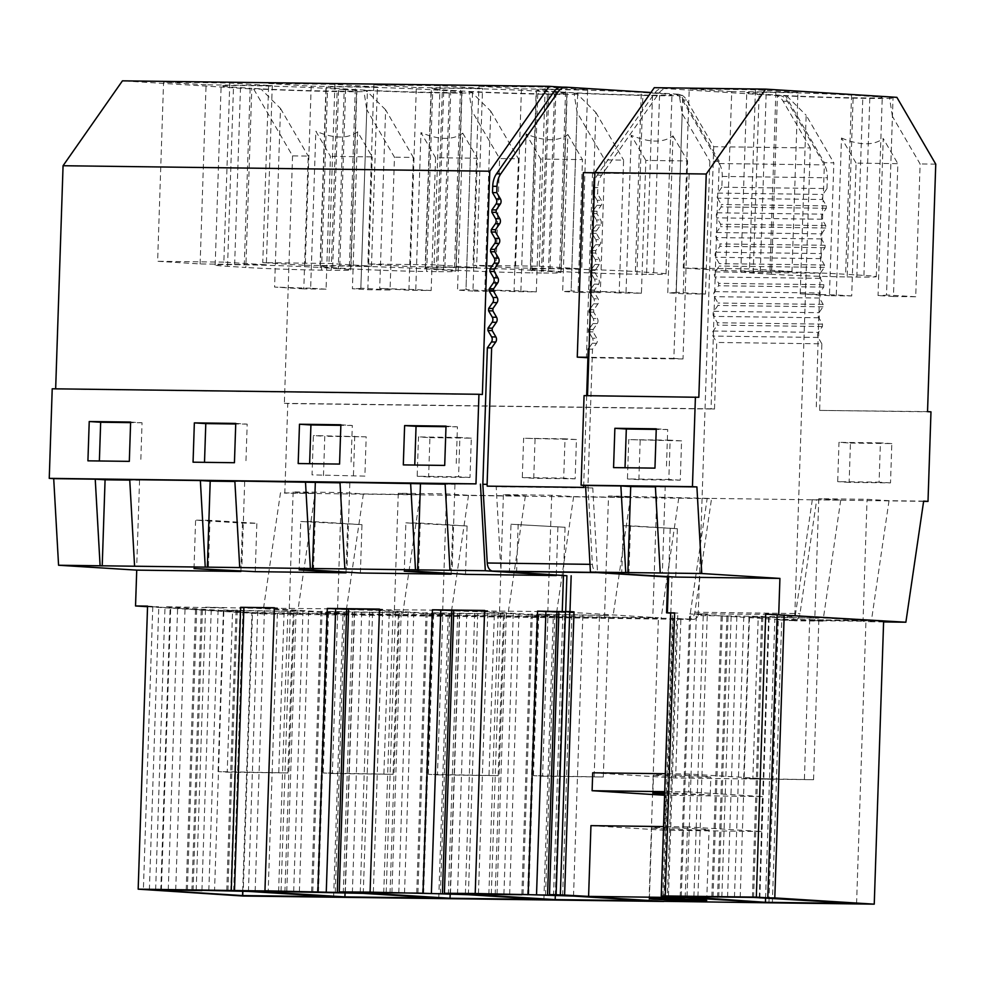 <?xml version="1.0" encoding="UTF-8"?>
<svg xmlns="http://www.w3.org/2000/svg" width="985" height="985" viewBox="0 0 985 985"><rect width="100%" height="100%" fill="white"/><g stroke="black" fill="none" stroke-linecap="round" stroke-linejoin="round"><path stroke-width="0.74" stroke-dasharray="4.92 3.69" d="M223.927 608.016L165.024 606.686L251.938 612.522L343.026 613.704L257.824 608.361L205.594 607.203L223.927 608.016L214.558 890.477M196.2 890.243L205.594 607.203M201.925 890.317L211.307 607.56M227.929 890.649L237.323 607.61M233.654 891.019L243.036 607.967M226.759 890.637L236.141 607.88M230.749 891.179L240.143 608.139M248.429 891.4L257.824 608.361M333.632 896.744L343.026 613.704M242.692 891.326L251.938 612.522M160.777 890.44L170.159 607.4M175.712 889.984L185.081 607.597M168.263 889.886L177.645 607.129M161.368 889.8L170.75 607.043M155.642 889.726L165.024 606.686M187.372 890.132L196.766 607.092M193.085 890.489L202.479 607.449M186.202 890.12L195.584 607.363M191.903 890.76L201.297 607.72M208.832 890.403L218.202 607.646M274.347 607.905L277.585 607.954L268.203 890.994M274.347 607.745L277.585 607.954M209.965 520.351L195.609 520.166L242.495 523.109L256.851 523.294L209.965 520.351L208.352 568.727M194.008 568.542L195.609 520.166M240.919 570.758L242.495 523.109M129.725 479.621L139.562 480.237L129.749 480.114M139.562 480.237L136.706 566.35M234.849 480.975L244.686 481.591L234.886 481.468M339.985 482.33L349.823 482.945L340.01 482.822M445.109 483.684L454.947 484.3L445.134 484.177M55.653 388.841L52.217 388.792M326.047 289.171L310.644 288.211L315.853 131.251L330.455 156.356L326.047 289.171L303.799 288.888L308.207 156.073L292.557 155.876L253.687 89.069L122.435 80.844M292.557 155.876L284.357 403.333L287.78 403.554L284.813 493.128L280.466 492.845L262.7 613.926L147.541 606.711M563.457 575.511L565.058 527.258L510.993 524.229L509.393 572.605M556.291 575.055L557.879 527.172M465.499 574.366L467.099 526.002L405.869 522.875L404.269 571.251M451.179 573.467L452.755 525.818M360.375 573.011L361.975 524.648L300.745 521.521L299.132 569.896M346.043 572.113L347.631 524.463M255.238 571.657L256.851 523.294M147.565 606.12L158.782 606.822L152.773 606.748L143.391 889.48M149.388 889.861L158.782 606.822M243.086 896.03L252.48 612.99L152.773 606.748M923.622 501.353L707.193 498.348L689.414 619.43L673.186 618.408L252.48 612.99M673.186 618.408L663.804 901.324M363.379 493.916L345.612 614.997L402.446 615.723L420.226 494.655L363.379 493.916L341.426 492.537L293.136 491.921L315.089 493.3L297.322 614.381L262.7 613.926M297.322 614.381L345.612 614.997M402.446 615.723L689.414 619.43M293.136 491.921L289.098 613.864M341.426 492.537L337.387 614.48M315.089 493.3L280.466 492.845M667.227 901.534L676.609 618.629L688.983 619.269A8.963 5.725 90.7 0 0 689.168 619.282A8.963 5.725 90.7 0 0 689.438 619.269A8.963 5.725 90.7 0 0 694.856 612.227L711.539 498.619L284.813 493.128M707.193 498.348L608.521 495.984L604.482 617.927M420.226 494.655L398.272 493.276L446.562 493.891L468.515 495.27L525.35 496.009L503.397 494.63L551.686 495.246L573.639 496.625L630.474 497.363L608.521 495.984M930.973 411.841L819.631 410.4L821.847 343.814L716.711 342.46L714.507 409.046L287.78 403.554M323.486 475.595L324.791 436.293L313.353 435.567L312.048 474.868L364.881 476.124L366.186 436.823L324.791 436.293M429.916 437.648L471.31 438.177L470.005 477.479L428.623 476.949L429.916 437.648L418.49 436.921L417.184 476.223L458.567 476.765L459.872 437.463L418.49 436.921M535.052 439.002L533.747 478.304L575.129 478.833L576.434 439.532L523.614 438.276L522.309 477.577L563.703 478.119L565.008 438.817L523.614 438.276M640.176 440.344L638.871 479.658L680.266 480.188L681.571 440.886L628.738 439.63L627.433 478.932L668.827 479.473L670.132 440.172L628.738 439.63M850.437 443.053L891.819 443.595L890.514 482.896L849.132 482.367L850.437 443.053L838.998 442.339L837.693 481.64L879.088 482.182L880.393 442.881L838.998 442.339M364.881 476.124L312.048 474.868M366.186 436.823L313.353 435.567M353.443 475.41L354.748 436.109M303.799 288.888L274.581 287.054L280.503 108.473L261.111 89.155L253.687 89.069M310.644 288.211A71.72 1.748 1.9 0 1 274.581 287.054M390.06 289.996L360.842 288.174L366.777 109.581L394.468 157.181L390.06 289.996L367.811 289.713L352.408 288.753L357.604 131.793L372.219 156.898L330.455 156.356M357.604 131.793C347.951 138.934 334.038 138.762 315.853 131.251M367.811 289.713L372.219 156.898M360.842 288.174A71.72 1.748 1.9 0 1 360.855 288.199A71.72 1.748 1.9 0 1 352.408 288.753M915.705 296.768L886.488 294.946L892.41 116.353L920.113 163.953L915.705 296.768L893.457 296.485L897.852 163.67L856.1 163.128L851.693 295.943L829.432 295.66L833.839 162.845L824.408 162.722L823.386 193.737L826.994 188.578L721.87 187.224L722.227 176.426A17.927 11.451 90.7 0 0 719.296 163.547L719.284 161.368L709.853 161.245L705.445 294.059L683.196 293.776L687.604 160.961L645.84 160.42L641.432 293.234L619.183 292.951L623.591 160.136L604.728 159.89L600.321 292.705L578.072 292.422L582.467 159.607L540.716 159.065L536.308 291.88L514.047 291.597L518.455 158.782L499.604 158.536L495.196 291.351L472.935 291.067L477.343 158.253L435.579 157.711L431.171 290.526L408.923 290.243L379.705 288.408L385.627 109.828L413.331 157.428L394.468 157.181M385.627 109.828L366.235 90.509L363.822 90.485L366.777 109.581M244.292 264.817A53.793 1.317 1.9 0 1 319.99 267.501L325.924 88.367A53.793 1.317 1.9 0 0 250.239 85.683L240.574 85.56A53.793 1.317 1.9 0 0 221.12 85.929A53.793 1.317 1.9 0 0 233.494 87.172L251.791 88.318L245.844 267.464L227.547 266.319A53.793 1.317 1.9 0 1 215.186 265.063A53.793 1.317 1.9 0 1 234.639 264.694L244.292 264.817L250.239 85.683M363.822 90.485A71.72 1.748 1.9 0 1 367.393 91.149A71.72 1.748 1.9 0 1 261.111 89.155M229.8 82.999L223.854 262.133L266.344 264.793L272.279 85.658L229.8 82.999L163.572 82.137L157.625 261.284L200.115 263.943L266.344 264.793M200.115 263.943L206.062 84.808L272.279 85.658M87.924 460.832L129.318 461.362M130.623 422.06L142.049 422.774L140.744 462.076M206.062 84.808L163.572 82.137M331.194 270.272L337.141 91.125A53.793 1.317 -178.1 0 0 356.595 90.768A53.793 1.317 -178.1 0 0 344.221 89.512L338.286 268.646A53.793 1.317 1.9 0 1 350.648 269.902A53.793 1.317 1.9 0 1 331.194 270.272L321.541 270.149A53.793 1.317 1.9 0 1 245.844 267.464M337.141 91.125L327.488 91.002A53.793 1.317 1.9 0 1 251.791 88.318M223.854 262.133L157.625 261.284M142.049 422.774L130.599 422.627M280.503 108.473L308.207 156.073M338.286 268.646L319.99 267.501M482.379 394.505L55.653 389.001M561.881 87.136L566.338 87.197M685.178 897.643L687.53 826.883L761.282 831.5L762.439 796.57L688.687 791.952L689.278 774.038L772.178 779.233L777.473 619.799L789.835 620.575A8.963 5.725 90.7 0 0 790.019 620.575A8.963 5.725 90.7 0 0 794.76 616.819L810.31 147.947L713.731 146.703L686.557 99.99A17.927 11.451 90.7 0 0 678.64 94.24L650.925 92.504M721.87 187.224L718.262 192.383L719.222 163.411L682.285 99.941A17.927 11.451 90.7 0 0 674.368 94.178L680.413 94.56L679.207 94.548L682.162 113.644L709.853 161.245M619.183 292.951L589.966 291.117L595.888 112.536L576.496 93.218A71.72 1.748 -178.1 0 0 682.777 95.213A71.72 1.748 -178.1 0 0 679.207 94.548M576.496 93.218L574.07 93.193L577.025 112.29L604.728 159.89M514.047 291.597L484.829 289.762L490.764 111.182L471.359 91.864A71.72 1.748 -178.1 0 0 577.653 93.858A71.72 1.748 -178.1 0 0 574.07 93.193M471.359 91.864L468.946 91.839L471.901 110.936L499.604 158.536M366.235 90.509A71.72 1.748 -178.1 0 0 472.529 92.504A71.72 1.748 -178.1 0 0 468.946 91.839M344.221 89.512L325.924 88.367M530.238 270.21L548.534 271.355A53.793 1.317 1.9 0 1 560.908 272.611A53.793 1.317 1.9 0 1 541.454 272.98L547.401 93.834A53.793 1.317 -178.1 0 0 566.855 93.464A53.793 1.317 -178.1 0 0 554.481 92.221L536.185 91.076A53.793 1.317 -178.1 0 0 460.488 88.391L450.834 88.268A53.793 1.317 -178.1 0 0 431.381 88.638A53.793 1.317 -178.1 0 0 443.755 89.881L462.051 91.026A53.793 1.317 -178.1 0 0 537.736 93.71L531.802 272.857A53.793 1.317 1.9 0 1 456.104 270.173L437.808 269.028A53.793 1.317 1.9 0 1 425.434 267.772A53.793 1.317 1.9 0 1 444.888 267.403L454.553 267.526A53.793 1.317 1.9 0 1 530.238 270.21L536.185 91.076M547.401 93.834L537.736 93.71M545.185 87.062L587.663 89.721L581.729 268.856L515.5 268.006L473.009 265.347L478.956 86.2L545.185 87.062L539.238 266.196L473.009 265.347M587.663 89.721L521.447 88.872L478.956 86.2M555.959 89.623A53.793 1.317 -178.1 0 0 536.505 89.992A53.793 1.317 -178.1 0 0 548.879 91.236L567.175 92.381A53.793 1.317 -178.1 0 0 642.873 95.065L636.926 274.212A53.793 1.317 1.9 0 1 561.228 271.528L542.932 270.382A53.793 1.317 1.9 0 1 530.57 269.127A53.793 1.317 1.9 0 1 550.024 268.757L559.677 268.88A53.793 1.317 1.9 0 1 635.374 271.565L641.309 92.43A53.793 1.317 -178.1 0 0 565.624 89.746L555.959 89.623L550.024 268.757M635.374 271.565L653.671 272.71A53.793 1.317 1.9 0 1 666.032 273.965A53.793 1.317 1.9 0 1 646.579 274.335L652.526 95.188L642.873 95.065M652.526 95.188A53.793 1.317 -178.1 0 0 671.979 94.819A53.793 1.317 -178.1 0 0 659.605 93.575L641.309 92.43M425.114 268.856L443.41 270.001A53.793 1.317 1.9 0 1 455.784 271.257A53.793 1.317 1.9 0 1 436.33 271.626L442.265 92.479L432.612 92.356L426.665 271.503A53.793 1.317 1.9 0 1 350.98 268.819L332.684 267.674A53.793 1.317 1.9 0 1 320.31 266.418A53.793 1.317 1.9 0 1 339.763 266.048L349.416 266.172A53.793 1.317 1.9 0 1 425.114 268.856L431.061 89.721A53.793 1.317 -178.1 0 0 355.363 87.037L345.71 86.914A53.793 1.317 -178.1 0 0 326.257 87.283A53.793 1.317 -178.1 0 0 338.618 88.527L356.915 89.672A53.793 1.317 -178.1 0 0 432.612 92.356M442.265 92.479A53.793 1.317 -178.1 0 0 461.719 92.122A53.793 1.317 -178.1 0 0 449.357 90.866L431.061 89.721M377.415 87.012L334.925 84.353L268.696 83.491L262.761 262.638L328.978 263.488L371.468 266.147L377.415 87.012L311.186 86.163L268.696 83.491M416.323 87.517L373.832 84.845L367.885 263.992L434.114 264.842L476.592 267.501L482.539 88.367L416.323 87.517L410.376 266.652L367.885 263.992M373.832 84.845L440.049 85.707L482.539 88.367M822.721 199.512L822.881 194.451A3.583 2.29 90.7 0 0 822.721 199.512L717.585 198.157A3.583 2.29 90.7 0 1 717.757 193.097L711.071 408.837L284.357 403.333M408.923 290.243L413.331 157.428M714.507 409.046L711.071 408.837M471.31 438.177L459.872 437.463M470.005 477.479L458.567 476.765M428.623 476.949L417.184 476.223M398.272 493.276L394.222 615.219M446.562 493.891L442.511 615.834M468.515 495.27L450.736 616.351M525.35 496.009L507.583 617.078M244.686 481.591L241.83 567.705M431.171 290.526L415.769 289.565A71.72 1.748 1.9 0 1 379.705 288.408M436.33 271.626L426.665 271.503M334.925 84.353L328.978 263.488M311.186 86.163L305.251 265.297L262.761 262.638M305.251 265.297L371.468 266.147M495.196 291.351L465.979 289.528A71.72 1.748 1.9 0 1 465.991 289.553L471.901 110.936M472.529 92.504L465.991 289.553A71.72 1.748 1.9 0 1 457.533 290.107L462.741 133.147C453.1 140.301 439.187 140.116 420.977 132.606L435.579 157.711M415.769 289.565L420.977 132.606M313.489 570.081L315.089 521.705L300.745 521.521M193.06 462.187L234.442 462.716M490.764 111.182L518.455 158.782M462.741 133.147L477.343 158.253M348.628 609.222L361.766 609.69L348.641 608.865M379.471 609.099L382.722 609.309L379.471 609.259M361.975 524.648L315.089 521.705M472.935 291.067L457.533 290.107M235.747 423.415L247.186 424.129L245.881 463.43M247.186 424.129L235.723 423.981M373.327 892.348L382.722 609.309M352.371 892.73L361.766 609.69M345.316 892.287L354.698 609.604M255.127 891.265L264.509 608.225L354.304 613.852L448.15 615.059L372.65 610.318L322.169 608.705L264.509 608.225M345.046 893.124L354.304 613.852M438.756 898.098L448.15 615.059M363.268 893.37L372.65 610.318M343.26 893.112L352.655 610.072M335.269 892.607L344.651 609.567M317.318 892.373L326.712 609.333M311.605 891.733L320.987 608.976M318.5 892.102L327.882 609.062M312.774 891.745L322.169 608.705M281.045 891.339L290.44 608.299M286.77 891.413L296.153 608.656M293.678 891.499L303.06 608.742M299.403 891.573L308.773 609.099M284.911 891.954L294.306 608.915M278.607 891.56L288.002 608.521M576.434 439.532L565.008 438.817M575.129 478.833L563.703 478.119M533.747 478.304L522.309 477.577M503.397 494.63L499.358 616.573M551.686 495.246L547.635 617.189M573.639 496.625L555.872 617.706M630.474 497.363L612.707 618.432M349.823 482.945L346.966 569.059M536.308 291.88L520.893 290.92A71.72 1.748 1.9 0 1 484.829 289.762M541.454 272.98L531.802 272.857M440.049 85.707L434.114 264.842M410.376 266.652L476.592 267.501M600.321 292.705L571.103 290.883A71.72 1.748 1.9 0 1 571.115 290.907L577.025 112.29M577.653 93.858L571.115 290.907A71.72 1.748 1.9 0 1 562.657 291.462L567.865 134.502C558.236 141.655 544.311 141.471 526.101 133.96L540.716 159.065M520.893 290.92L526.101 133.96M418.613 571.435L420.213 523.06L405.869 522.875M298.184 463.541L339.566 464.07M595.888 112.536L623.591 160.136M567.865 134.502L582.467 159.607M453.753 610.577L466.89 611.045L453.765 610.22M484.608 610.454L487.846 610.663L484.595 610.614M467.099 526.002L420.213 523.06M578.072 292.422L562.657 291.462M340.872 424.769L352.31 425.483L351.005 464.785M352.31 425.483L340.859 425.335M478.451 893.703L487.846 610.663M457.508 894.084L466.89 611.045M450.453 893.641L459.823 610.959M360.251 892.619L369.646 609.58L459.429 615.206L553.274 616.413L477.787 611.673L427.293 610.06L369.646 609.58M450.17 894.478L459.429 615.206M543.892 899.453L553.274 616.413M468.392 894.725L477.787 611.673M448.384 894.466L457.779 611.426M440.394 893.961L449.788 610.922M422.442 893.727L431.836 610.688M416.741 893.087L426.123 610.331M423.624 893.457L433.018 610.417M417.911 893.1L427.293 610.06M386.182 892.693L395.564 609.653M391.907 892.767L401.289 610.01M398.802 892.853L408.184 610.097M404.527 892.927L413.897 610.454M390.035 893.309L399.43 610.269M383.731 892.915L393.126 609.875M681.571 440.886L670.132 440.172M680.266 480.188L668.827 479.473M638.871 479.658L627.433 478.932M656.81 496.6L652.772 618.543M678.763 497.979L660.997 619.06M454.947 484.3L452.09 570.413M641.432 293.234L626.029 292.274A71.72 1.748 1.9 0 1 589.966 291.117M646.579 274.335L636.926 274.212M521.447 88.872L515.5 268.006M539.238 266.196L581.729 268.856M705.445 294.059L676.227 292.237L682.162 113.644M676.227 292.237A71.72 1.748 1.9 0 1 676.239 292.262A71.72 1.748 1.9 0 1 667.793 292.816L672.989 135.856C663.361 143.01 649.447 142.825 631.237 135.314L645.84 160.42M626.029 292.274L631.237 135.314M565.058 527.258L510.993 524.229M518.172 524.328L516.571 572.568M403.308 464.895L444.703 465.425M719.284 161.368L680.413 94.56M672.989 135.856L687.604 160.961M558.889 611.931L572.026 612.399L558.901 611.574M683.196 293.776L667.793 292.816M446.008 426.123L457.434 426.837L456.141 466.139M457.434 426.837L445.983 426.69M717.585 198.157L721.291 204.523L721.217 206.924L717.105 212.797A3.583 2.29 90.7 0 0 716.932 217.87L720.638 224.223L720.552 226.636L716.452 232.509A3.583 2.29 90.7 0 0 716.28 237.57L719.986 243.935L719.9 246.336L715.799 252.209A3.583 2.29 90.7 0 0 715.627 257.27L719.333 263.635L719.247 266.048L715.147 271.922A3.583 2.29 90.7 0 0 714.975 276.982L718.681 283.348L718.594 285.748L714.494 291.622A3.583 2.29 90.7 0 0 714.322 296.682L718.028 303.048L717.942 305.461L713.829 311.322A3.583 2.29 90.7 0 0 713.669 316.394L717.363 322.76L717.289 325.161L713.177 331.034A3.583 2.29 90.7 0 0 713.017 336.094L716.711 342.46M562.632 895.439L572.026 612.399M555.577 894.996L564.959 612.313M465.388 893.974L474.77 610.934L564.565 616.561L658.411 617.767L582.911 613.027L532.429 611.414L474.77 610.934M555.294 895.833L564.565 616.561M649.016 900.807L658.411 617.767M573.516 896.079L582.911 613.027M553.521 895.821L562.903 612.781M545.53 895.316L554.912 612.276M527.578 895.082L536.96 612.042M521.865 894.442L531.247 611.685M528.76 894.811L538.142 611.771M523.035 894.454L532.429 611.414M491.306 894.048L500.7 611.008M497.031 894.121L506.413 611.365M503.926 894.208L513.308 611.451M509.664 894.282L519.033 611.808M495.172 894.663L504.554 611.623M488.868 894.269L498.25 611.229M849.132 482.367L837.693 481.64M890.514 482.896L879.088 482.182M891.819 443.595L880.393 442.881M923.647 501.131L889.024 500.688L867.071 499.309L818.781 498.693L840.734 500.072L812.317 499.703L816.663 499.974L799.992 613.581A8.963 5.725 90.7 0 1 794.563 620.624L778.31 619.762L768.928 902.802M889.024 500.688L871.257 621.769L863.02 621.252L867.071 499.309M818.781 498.693L814.743 620.636L863.02 621.252M840.734 500.072L822.967 621.141L814.743 620.636M822.967 621.141L794.55 620.784M883.607 621.929L871.257 621.769M883.631 621.116L778.31 619.762M687.013 896.572L696.383 613.815L707.292 614.148L689.586 613.926L774.813 619.269L865.963 620.439L762.969 614.381L696.383 613.815M693.908 896.658L703.29 613.901M681.288 896.498L690.67 613.458M713.017 896.904L722.399 613.864M718.73 897.261L728.124 614.221M711.847 896.892L721.217 614.135M717.548 897.532L726.942 614.492M740.191 897.249L749.56 614.775M734.465 897.175L743.847 614.418M727.57 897.089L736.952 614.332M721.845 897.015L731.227 613.975M753.574 897.421L762.969 614.381M759.287 897.778L768.682 614.738M752.405 897.409L761.787 614.652M759.829 898.16L769.211 615.12M774.776 898.357L784.159 615.317M856.581 903.479L865.963 620.439M765.554 898.234L774.813 619.269M680.192 896.966L689.586 613.926M697.922 896.707L707.292 614.148M654.951 468.134L613.569 467.604M656.256 428.832L667.695 429.546L666.389 468.848M655.37 486.393L665.207 487.009L662.351 573.122M675.759 577.075L677.36 528.711L630.474 525.768L623.296 525.682L621.695 574.046M628.873 574.144L630.474 525.768M668.47 896.153L677.852 613.113L674.614 613.064M674.614 612.904L677.852 613.113M725.76 270.715L683.27 268.055L749.499 268.905L791.989 271.565L725.76 270.715L731.707 91.568L797.924 92.43L791.989 271.565M771.489 274.236L753.193 273.079A53.793 1.317 1.9 0 1 740.818 271.835A53.793 1.317 1.9 0 1 760.272 271.466L769.938 271.589A53.793 1.317 1.9 0 1 845.622 274.273L851.569 95.139L869.866 96.284A53.793 1.317 1.9 0 1 882.24 97.527A53.793 1.317 1.9 0 1 862.786 97.897L853.121 97.774A53.793 1.317 1.9 0 1 777.436 95.089L771.489 274.236A53.793 1.317 1.9 0 0 847.186 276.908L853.121 97.774M847.186 276.908L856.839 277.044A53.793 1.317 1.9 0 0 876.293 276.674A53.793 1.317 1.9 0 0 863.919 275.418L845.622 274.273M667.695 429.546L656.244 429.398M587.503 395.687L584.068 395.638M698.833 397.287L587.503 395.859M665.207 487.009L655.394 486.885M677.36 528.711L623.296 525.682M668.593 576.631L670.182 528.613M812.317 499.703L794.563 620.624A8.963 5.725 90.7 0 1 794.292 620.636A8.963 5.725 90.7 0 1 794.119 620.624L781.745 619.848L772.363 902.851M797.924 92.43L755.433 89.77L749.499 268.905M755.433 89.77L689.217 88.909L683.27 268.055M731.707 91.568L689.217 88.909M753.193 273.079L759.139 93.944A53.793 1.317 1.9 0 1 746.765 92.701A53.793 1.317 1.9 0 1 766.219 92.331L775.872 92.455A53.793 1.317 1.9 0 1 851.569 95.139M759.139 93.944L777.436 95.089M819.631 410.4L927.538 411.619M821.847 343.814L818.597 338.224L818.806 331.674L822.413 326.515L822.5 324.114L819.249 318.524L819.458 311.974L823.066 306.815L823.152 304.402L819.902 298.812L820.111 292.262L823.719 287.103L823.805 284.702L820.554 279.112L820.764 272.562L824.383 267.403L824.457 264.99L821.207 259.4L821.428 252.85L825.036 247.691L825.11 245.29L821.859 239.7L822.081 233.15L825.689 227.991L825.762 225.577L822.512 219.987L822.734 213.437L826.341 208.278L826.415 205.877L823.164 200.287L822.229 214.151A3.583 2.29 90.7 0 0 822.069 219.224L821.576 233.864A3.583 2.29 90.7 0 0 821.416 238.924L820.924 253.564A3.583 2.29 90.7 0 0 820.751 258.624L820.271 273.276A3.583 2.29 90.7 0 0 820.099 278.336L819.618 292.976A3.583 2.29 90.7 0 0 819.446 298.036L818.966 312.676A3.583 2.29 90.7 0 0 818.794 317.749L818.313 332.388A3.583 2.29 90.7 0 0 818.141 337.449L816.208 410.191M826.994 188.578L827.351 177.78A17.927 11.451 90.7 0 0 824.42 164.901L787.409 101.295A17.927 11.451 90.7 0 0 779.492 95.533L785.538 95.914L824.408 162.722M668.581 576.865L672.016 577.075L670.822 612.904L674.86 613.15L665.466 896.19L771.44 902.839M654.286 87.69L667.19 88.502A17.927 11.451 90.7 0 0 666.82 88.49A17.927 11.451 90.7 0 0 658.928 93.243L601.613 175.17A17.927 11.451 90.7 0 0 597.846 187.63L597.636 193.947L594.201 193.91M595.272 572.396L597.796 572.42A8.963 5.725 90.7 0 1 592.391 564.356L587.959 485.642L592.49 349.183L596.59 343.322A3.583 2.29 90.7 0 0 596.762 338.249L593.056 331.883L593.142 329.483L597.255 323.609A3.583 2.29 90.7 0 0 597.415 318.549L593.721 312.183L593.795 309.782L597.907 303.909A3.583 2.29 90.7 0 0 598.067 298.837L594.374 292.483L594.447 290.07L598.56 284.197A3.583 2.29 90.7 0 0 598.72 279.137L595.026 272.771L595.1 270.37L599.212 264.497A3.583 2.29 90.7 0 0 599.372 259.424L595.679 253.071L595.753 250.658L599.865 244.785A3.583 2.29 90.7 0 0 600.037 239.724L596.331 233.359L596.405 230.958L600.518 225.085A3.583 2.29 90.7 0 0 600.69 220.012L596.984 213.659L597.058 211.246L601.17 205.385A3.583 2.29 90.7 0 0 601.342 200.312L597.636 193.947M597.796 572.42L624.219 574.083M810.31 147.947L783.137 101.233A17.927 11.451 90.7 0 0 775.22 95.483L662.905 88.441A17.927 11.451 90.7 0 0 662.548 88.428A17.927 11.451 90.7 0 0 654.656 93.181L597.341 175.121A17.927 11.451 90.7 0 0 594.632 180.895M896.879 97.355L889.455 97.256L893.038 97.921L886.5 294.971A71.72 1.748 1.9 0 1 886.5 294.971A71.72 1.748 1.9 0 1 878.041 295.525L883.25 138.565L897.852 163.67M892.41 116.353L889.455 97.256C912.245 99.436 839.897 98.5 786.744 95.927L785.538 95.914M935.75 164.15L920.113 163.953M893.457 296.485L878.041 295.525M851.693 295.943L836.277 294.983A71.72 1.748 1.9 0 1 800.214 293.825L806.149 115.245L833.839 162.845M829.432 295.66L800.214 293.825M786.744 95.927L806.149 115.245M836.277 294.983L841.486 138.023L856.1 163.128M841.486 138.023C859.646 145.534 873.572 145.706 883.25 138.565M661.76 896.091L671.154 613.138L674.86 613.15M583.785 487.39L592.773 487.957L597.538 572.617M586.666 395.675L583.686 485.371M589.092 347.865L592.317 343.26A3.583 2.29 90.7 0 0 592.49 338.2L596.762 338.249M589.584 333.201L592.49 338.2M589.744 328.165L592.97 323.56A3.583 2.29 90.7 0 0 593.142 318.487L597.415 318.549M590.237 313.501L593.142 318.487M590.397 308.465L593.623 303.848A3.583 2.29 90.7 0 0 593.795 298.787L598.067 298.837M590.889 293.789L593.795 298.787M591.049 288.753L594.275 284.148A3.583 2.29 90.7 0 0 594.447 279.075L598.72 279.137M591.542 274.089L594.447 279.075M591.714 269.053L594.928 264.436A3.583 2.29 90.7 0 0 595.1 259.375L599.372 259.424M592.194 254.376L595.1 259.375M592.367 249.34L595.593 244.736A3.583 2.29 90.7 0 0 595.753 239.663L600.037 239.724M592.847 234.676L595.753 239.663M593.019 229.64L596.245 225.023A3.583 2.29 90.7 0 0 596.405 219.963L600.69 220.012M593.499 214.964L596.405 219.963M593.672 209.928L596.898 205.323A3.583 2.29 90.7 0 0 597.058 200.263L601.342 200.312M594.152 195.264L597.058 200.263M689.118 174.456L682.999 358.971L673.851 358.392L679.97 173.889L592.539 173.212L586.42 357.727M662.967 896.165L672.644 613.126M670.822 612.904L668.31 612.867M672.016 577.075L668.581 577.025M592.773 487.957L496.194 486.713L500.959 571.374M487.206 486.147L496.194 486.713M587.959 485.642L585.57 485.605M592.49 349.183L589.055 349.146M593.056 331.883L589.621 331.846M593.142 329.483L589.707 329.433M593.721 312.183L590.274 312.134M593.795 309.782L590.36 309.733M594.374 292.483L590.938 292.434M594.447 290.07L591.012 290.033M595.026 272.771L591.591 272.734M595.1 270.37L591.665 270.321M595.679 253.071L592.244 253.022M595.753 250.658L592.317 250.621M596.331 233.359L592.896 233.322M596.405 230.958L592.97 230.909M596.984 213.659L593.549 213.61M597.058 211.246L593.623 211.209M676.621 618.494L693.268 619.331A8.963 5.725 90.7 0 0 693.44 619.331A8.963 5.725 90.7 0 0 698.18 615.576L794.76 616.819M698.18 615.576L713.731 146.703M777.473 619.799L781.745 619.848M772.178 779.233L675.611 777.99L680.894 618.555M689.278 774.038L665.306 773.73M592.699 772.794L675.611 777.99M676.683 775.121A28.688 0.702 1.9 0 1 710.825 776.943A28.688 0.702 1.9 0 1 687.629 776.87A28.688 0.702 1.9 0 1 653.486 775.047A28.688 0.702 1.9 0 1 676.683 775.121M688.687 791.952L664.703 791.644M762.439 796.57L664.592 795.252M664.666 792.777L710.234 794.858L664.629 793.91M761.282 831.5L664.703 830.257L665.86 795.326M687.53 826.883L663.545 826.575M590.951 825.639L664.703 830.257M674.934 827.966A28.688 0.702 1.9 0 1 709.077 829.789A28.688 0.702 1.9 0 1 685.88 829.715A28.688 0.702 1.9 0 1 651.738 827.892A28.688 0.702 1.9 0 1 674.934 827.966M665.466 896.19L663.262 896.165M682.999 358.971L587.922 357.752M583.391 172.646L592.539 173.212M679.97 173.889L594.903 172.794M673.851 358.392L587.946 357.296M822.413 326.515L717.289 325.161M822.5 324.114L717.363 322.76M823.066 306.815L717.942 305.461M823.152 304.402L718.028 303.048M823.719 287.103L718.594 285.748M823.805 284.702L718.681 283.348M824.383 267.403L719.247 266.048M824.457 264.99L719.333 263.635M825.036 247.691L719.9 246.336M825.11 245.29L719.986 243.935M825.689 227.991L720.552 226.636M825.762 225.577L720.638 224.223M826.341 208.278L721.217 206.924M826.415 205.877L721.291 204.523M227.215 772.154L287.916 772.942L218.067 771.587L227.215 772.154L232.571 610.626L223.423 610.06L293.271 611.414L232.571 610.626M218.067 771.587L223.423 610.06M278.767 772.363L284.123 610.835M287.916 772.942L293.271 611.414M332.339 773.508L393.04 774.296L323.191 772.942L332.339 773.508L337.695 611.981L328.559 611.402L398.408 612.769L337.695 611.981M323.191 772.942L328.559 611.402M383.904 773.717L389.26 612.19M393.04 774.296L398.408 612.769M437.463 774.863L498.176 775.651L428.327 774.296L437.463 774.863L442.831 613.335L433.683 612.756L503.532 614.123L442.831 613.335M428.327 774.296L433.683 612.756M489.028 775.072L494.384 613.544M498.176 775.651L503.532 614.123M542.6 776.217L603.3 777.005L533.451 775.651L542.6 776.217L547.956 614.689L538.807 614.111L608.656 615.465L547.956 614.689M533.451 775.651L538.807 614.111M594.152 776.426L599.52 614.899M603.3 777.005L608.656 615.465M752.848 778.926L813.561 779.714L743.712 778.359L752.848 778.926L758.216 617.398L749.068 616.819L818.917 618.174L758.216 617.398M743.712 778.359L749.068 616.819M804.413 779.135L809.768 617.607M813.561 779.714L818.917 618.174M234.639 264.694L240.574 85.56M227.547 266.319L233.494 87.172M321.541 270.149L327.488 91.002M674.368 94.178L678.64 94.24M443.41 270.001L449.357 90.866M349.416 266.172L355.363 87.037M339.763 266.048L345.71 86.914M332.684 267.674L338.618 88.527M356.915 89.672L350.98 268.819M548.534 271.355L554.481 92.221M454.553 267.526L460.488 88.391M444.888 267.403L450.834 88.268M437.808 269.028L443.755 89.881M462.051 91.026L456.104 270.173M653.671 272.71L659.605 93.575M559.677 268.88L565.624 89.746M542.932 270.382L548.879 91.236M567.175 92.381L561.228 271.528M760.272 271.466L766.219 92.331M775.872 92.455L769.938 271.589M856.839 277.044L862.786 97.897M863.919 275.418L869.866 96.284M775.22 95.483L779.492 95.533M662.905 88.441L667.19 88.502M592.391 564.356L589.99 564.331M596.59 343.322L592.317 343.26M597.255 323.609L592.97 323.56M597.907 303.909L593.623 303.848M598.56 284.197L594.275 284.148M599.212 264.497L594.928 264.436M599.865 244.785L595.593 244.736M600.518 225.085L596.245 225.023M601.17 205.385L596.898 205.323M594.411 187.581L597.846 187.63M597.341 175.121L601.613 175.17M654.656 93.181L658.928 93.243M783.137 101.233L787.409 101.295M719.296 163.547L824.42 164.901M686.557 99.99L682.285 99.941M789.835 620.575L794.119 620.624M688.983 619.269L693.268 619.331M694.856 612.227L799.992 613.581M722.227 176.426L827.351 177.78M818.141 337.449L713.017 336.094M713.177 331.034L818.313 332.388M818.794 317.749L713.669 316.394M713.829 311.322L818.966 312.676M819.446 298.036L714.322 296.682M714.494 291.622L819.618 292.976M820.099 278.336L714.975 276.982M715.147 271.922L820.271 273.276M820.751 258.636L715.627 257.282M715.799 252.209L820.924 253.564M821.416 238.924L716.28 237.57M716.452 232.509L821.576 233.864M822.069 219.224L716.932 217.87M717.105 212.797L822.229 214.151M717.757 193.097L822.881 194.451M215.186 265.063L221.12 85.929M360.855 288.199L367.393 91.149M350.648 269.902L356.595 90.768M455.784 271.257L461.719 92.122M320.31 266.418L326.257 87.283M560.908 272.611L566.855 93.464M425.434 267.772L431.381 88.638M666.032 273.965L671.979 94.819M530.57 269.127L536.505 89.992M676.239 292.262L682.777 95.213M740.818 271.835L746.765 92.701M876.293 276.674L882.24 97.527M662.548 88.428L666.82 88.49M689.168 619.282L693.44 619.331M790.019 620.575L794.292 620.636M710.234 794.858L710.825 776.943M652.895 792.962L653.486 775.047M706.725 900.549L709.077 829.789M649.386 898.652L651.738 827.892"/><path stroke-width="1.48" d="M201.913 890.6L155.642 889.726L175.687 890.637L160.777 890.44L242.544 895.574L333.632 896.744L248.429 891.4L201.925 890.317M242.544 895.574L242.692 891.326M175.687 890.637L175.712 889.984M556.119 894.7L549.507 894.614L558.901 611.574L565.501 611.66L556.119 894.7L663.791 901.447L243.086 896.03L138.171 889.159L268.203 890.994L264.953 890.785L274.347 607.745L240.66 607.314L274.347 607.905M264.953 890.785L345.304 892.644L352.371 892.73L339.246 891.905L370.089 892.139L450.44 893.998L457.508 894.084L444.383 893.26L475.213 893.493L562.632 895.439L549.507 894.614M417.911 893.1L360.251 892.619L450.046 898.246L543.892 899.453L468.392 894.725L417.911 893.1M521.853 894.725L465.388 893.974L555.171 899.6L649.016 900.807L573.516 896.079L521.865 894.442M278.607 891.56L255.127 891.265L344.91 896.892L438.756 898.098L363.268 893.37L278.607 891.56M234.504 890.563L243.898 607.523M231.266 890.354L240.66 607.314M240.894 571.472L194.008 568.542L255.238 571.657L346.018 572.827L299.132 569.896L313.489 570.081L360.375 573.011L451.155 574.181L404.269 571.251L418.613 571.435L465.499 574.366L556.279 575.535L485.297 570.734L58.571 565.242L136.73 570.13L240.894 571.472L240.919 570.758M100.101 565.772L95.237 479.178L105.075 479.793L102.218 565.907M129.749 480.114L105.075 479.793M205.237 567.126L200.361 480.532L129.725 479.621L134.588 566.215M489.779 171.218L63.065 165.726L122.435 80.844L549.15 86.335L489.779 171.218L482.379 394.505L478.944 394.283L475.977 483.857L49.25 478.365L53.707 478.636L58.571 565.242M95.237 479.178L53.707 478.636M200.361 480.532L210.199 481.148L207.343 567.262M234.886 481.468L210.199 481.148M340.01 482.822L234.849 480.975L239.724 567.569M445.134 484.177L339.985 482.33L344.848 568.924M475.977 483.857L445.109 483.684L449.985 570.278M147.541 606.711L135.536 605.96L136.73 570.13M478.944 394.283L52.217 388.792L49.25 478.365M63.065 165.726L55.653 388.841M138.171 889.159L147.565 606.12L135.536 605.96M317.909 891.474L327.303 608.434L348.628 609.222M370.089 892.139L379.471 609.099L327.303 608.434M423.033 892.829L432.427 609.789L453.753 610.577M475.213 893.493L484.608 610.454L432.427 609.789M528.169 894.183L537.551 611.143L558.889 611.931M565.501 611.66L537.551 611.143M562.263 611.463L563.457 575.511L566.892 575.72L565.698 611.55L569.724 611.796L560.342 894.836L663.791 901.447M451.155 574.181L451.179 573.467M346.018 572.827L346.043 572.113M883.607 621.929L905.88 622.212L923.647 501.131L928.005 501.402L930.973 411.841L927.538 411.619L935.75 164.15L896.879 97.355L765.616 89.13L706.245 174.013L698.833 397.287L584.068 395.638L581.101 485.211L585.558 485.494L590.421 572.088L675.759 577.075L779.923 578.417L701.763 573.516L590.421 572.088M928.005 501.402L923.622 501.353M89.229 421.531L130.623 422.06L129.318 461.362L87.924 460.832L89.229 421.531L100.667 422.245L99.374 460.98M130.599 422.627L100.667 422.245M340.872 424.769L299.489 424.239L298.184 463.541L339.566 464.07L340.872 424.769M194.353 422.885L235.747 423.415L234.442 462.716L193.06 462.187L194.353 422.885L205.791 423.599L204.511 462.334M404.613 425.594L403.308 464.895L444.703 465.425L446.008 426.123L404.613 425.594L416.052 426.308L414.759 465.043M549.15 86.335L561.881 87.136M650.925 92.504L566.338 87.197A17.927 11.451 90.7 0 0 565.969 87.185A17.927 11.451 90.7 0 0 558.076 91.937L500.762 173.877A17.927 11.451 90.7 0 0 496.994 186.325L496.785 192.654L500.491 199.019L496.206 198.958L492.512 192.592L492.722 186.276L496.994 186.325M305.485 481.887L310.361 568.48M379.471 609.259L348.641 608.865L339.246 891.905M235.723 423.981L205.791 423.599M337.301 892.139L346.695 609.099M326.269 891.991L335.651 608.952M344.91 896.892L345.046 893.124M410.622 483.241L415.485 569.835M315.323 482.502L312.467 568.616M484.595 610.614L453.765 610.22L444.383 893.26M340.859 425.335L310.928 424.954L309.635 463.689M299.489 424.239L310.928 424.954M442.437 893.493L451.819 610.454M431.393 893.346L440.787 610.306M450.046 898.246L450.17 894.478M480.434 484.14L485.297 570.734M420.46 483.857L417.603 569.97M487.353 347.828L491.466 341.967L495.738 342.017L491.638 347.89L487.353 347.828L482.835 484.288L487.255 563.001A8.963 5.725 90.7 0 0 492.66 571.066L516.571 572.691M445.983 426.69L416.052 426.308M491.466 341.967A3.583 2.29 90.7 0 0 491.638 336.895L487.932 330.529L488.018 328.128L492.118 322.255A3.583 2.29 90.7 0 0 492.291 317.195L488.585 310.829L488.671 308.428L492.771 302.555A3.583 2.29 90.7 0 0 492.943 297.482L489.237 291.129L489.323 288.716L493.423 282.843A3.583 2.29 90.7 0 0 493.596 277.782L489.89 271.417L489.976 269.016L494.076 263.143A3.583 2.29 90.7 0 0 494.248 258.07L490.542 251.717L490.629 249.303L494.741 243.43A3.583 2.29 90.7 0 0 494.901 238.37L491.207 232.004L491.281 229.603L495.393 223.73A3.583 2.29 90.7 0 0 495.553 218.658L491.86 212.304L491.934 209.891L496.046 204.03A3.583 2.29 90.7 0 0 496.206 198.958M562.053 87.148A17.927 11.451 90.7 0 0 561.696 87.136A17.927 11.451 90.7 0 0 553.804 91.888L496.489 173.816A17.927 11.451 90.7 0 0 492.722 186.276M547.562 894.848L556.956 611.808M536.529 894.7L545.912 611.66M555.171 899.6L555.294 895.833M905.88 622.212L765.714 614.074L883.631 621.116L874.249 904.156L768.928 902.802L661.243 896.054L668.47 896.153L665.22 895.944L674.614 612.904L667.387 612.818L668.593 576.631M777.19 614.8L767.795 897.84L756.32 897.113L765.714 614.074M767.795 897.84L774.801 897.926L784.195 614.886M774.801 897.926L874.249 904.156M756.32 897.113L665.22 895.944M687.001 896.855L765.419 902.309L856.581 903.479L753.574 897.421L687.013 896.572M765.419 902.309L765.554 898.234M614.874 428.303L656.256 428.832L654.951 468.134L613.569 467.604L614.874 428.303L626.312 429.017L625.019 467.752M695.41 397.078L692.443 486.652L696.9 486.922L655.37 486.393L660.233 572.987M696.9 486.922L701.763 573.516M656.244 429.398L626.312 429.017M625.746 572.544L620.87 485.95L630.708 486.565L627.851 572.679M706.245 174.013L594.903 172.572L587.503 395.687M692.443 486.652L581.101 485.211M620.87 485.95L585.558 485.494M655.394 486.885L630.708 486.565M778.729 614.246L779.923 578.417M674.614 613.064L667.387 612.818M670.637 613.015L661.243 896.054M765.616 89.13L654.286 87.69L594.903 172.572M771.44 902.839L663.804 901.324M624.219 574.083L668.581 576.865M560.342 894.836L588.599 896.399L685.178 897.643L661.76 896.091M566.892 575.72L500.959 571.374L597.538 572.617L667.744 577.013L666.549 612.842L670.637 613.101M583.686 485.371L583.785 487.39L487.206 486.147L487.107 484.337L482.835 484.288M589.055 349.146L588.205 349.133L586.666 395.675M588.205 349.133L589.092 347.865M589.707 329.433L588.87 329.433L588.784 331.834L589.584 333.201M588.87 329.433L589.744 328.165M590.36 309.733L589.523 309.721L589.436 312.134L590.237 313.501M589.523 309.721L590.397 308.465M591.012 290.033L590.175 290.021L590.089 292.422L590.889 293.789M590.175 290.021L591.049 288.753M591.665 270.321L590.828 270.309L590.741 272.722L591.542 274.089M590.828 270.309L591.714 269.053M592.317 250.621L591.48 250.609L591.394 253.01L592.194 254.376M591.48 250.609L592.367 249.34M592.97 230.909L592.133 230.896L592.847 234.676M592.133 230.896L593.019 229.64M593.623 211.209L592.785 211.196L593.499 214.964M592.785 211.196L593.672 209.928M594.632 180.895A17.927 11.451 90.7 0 0 593.573 187.569L593.364 193.897L594.152 195.264M661.76 896.178L662.967 896.165M668.31 612.867L666.549 612.842M668.581 577.025L667.744 577.013M516.571 572.568L563.457 575.511M585.57 485.605L583.686 485.58M589.621 331.846L588.784 331.834M590.274 312.134L589.436 312.134M590.938 292.434L590.089 292.422M591.591 272.734L590.741 272.722M592.244 253.022L591.394 253.01M592.896 233.322L592.059 233.31M593.549 213.61L592.711 213.597M594.201 193.91L593.364 193.897M665.306 773.73L592.699 772.794L592.108 790.709L664.703 791.644M664.592 795.252L592.108 790.709M664.629 793.91L652.895 792.962L664.666 792.777M663.545 826.575L590.951 825.639L588.599 896.399M672.583 898.726A28.688 0.702 1.9 0 1 706.725 900.549A28.688 0.702 1.9 0 1 683.528 900.475A28.688 0.702 1.9 0 1 649.386 898.652A28.688 0.702 1.9 0 1 672.583 898.726M587.922 357.752L577.272 357.149L583.391 172.646L594.903 172.794M587.946 357.296L577.272 357.149M495.738 342.017A3.583 2.29 90.7 0 0 495.911 336.956L492.204 330.591L492.291 328.19L496.403 322.317A3.583 2.29 90.7 0 0 496.563 317.244L492.869 310.878L492.943 308.477L497.056 302.604A3.583 2.29 90.7 0 0 497.216 297.544L493.522 291.178L493.596 288.777L497.708 282.904A3.583 2.29 90.7 0 0 497.868 277.832L494.175 271.478L494.248 269.065L498.361 263.192A3.583 2.29 90.7 0 0 498.521 258.132L494.827 251.766L494.901 249.365L499.013 243.492A3.583 2.29 90.7 0 0 499.186 238.419L495.48 232.066L495.553 229.653L499.666 223.78A3.583 2.29 90.7 0 0 499.838 218.719L496.132 212.354L496.218 209.953L500.318 204.08A3.583 2.29 90.7 0 0 500.491 199.019M491.638 347.89L487.107 484.337M571.165 575.769L569.97 611.599L574.009 611.857L569.724 611.796M564.614 894.897L574.009 611.857M569.97 611.599L565.698 611.55M496.785 192.654L492.512 192.592M496.218 209.953L491.934 209.891M496.132 212.354L491.86 212.304M495.553 229.653L491.281 229.603M495.48 232.066L491.207 232.004M494.901 249.365L490.629 249.303M494.827 251.766L490.542 251.717M494.248 269.065L489.976 269.016M494.175 271.478L489.89 271.417M493.596 288.777L489.323 288.716M493.522 291.178L489.237 291.129M492.943 308.477L488.671 308.428M492.869 310.878L488.585 310.829M492.291 328.19L488.018 328.128M492.204 330.591L487.932 330.529M492.66 571.066L595.272 572.396M589.99 564.331L487.255 563.001M593.573 187.569L594.411 187.581M553.804 91.888L558.076 91.937M500.762 173.877L496.489 173.816M496.046 204.03L500.318 204.08M499.838 218.719L495.553 218.658M495.393 223.73L499.666 223.78M499.186 238.419L494.901 238.37M494.741 243.43L499.013 243.492M498.521 258.132L494.248 258.07M494.076 263.143L498.361 263.192M497.868 277.832L493.596 277.782M493.423 282.843L497.708 282.904M497.216 297.544L492.943 297.482M492.771 302.555L497.056 302.604M496.563 317.244L492.291 317.195M492.118 322.255L496.403 322.317M495.911 336.956L491.638 336.895M561.696 87.136L565.969 87.185"/></g></svg>
